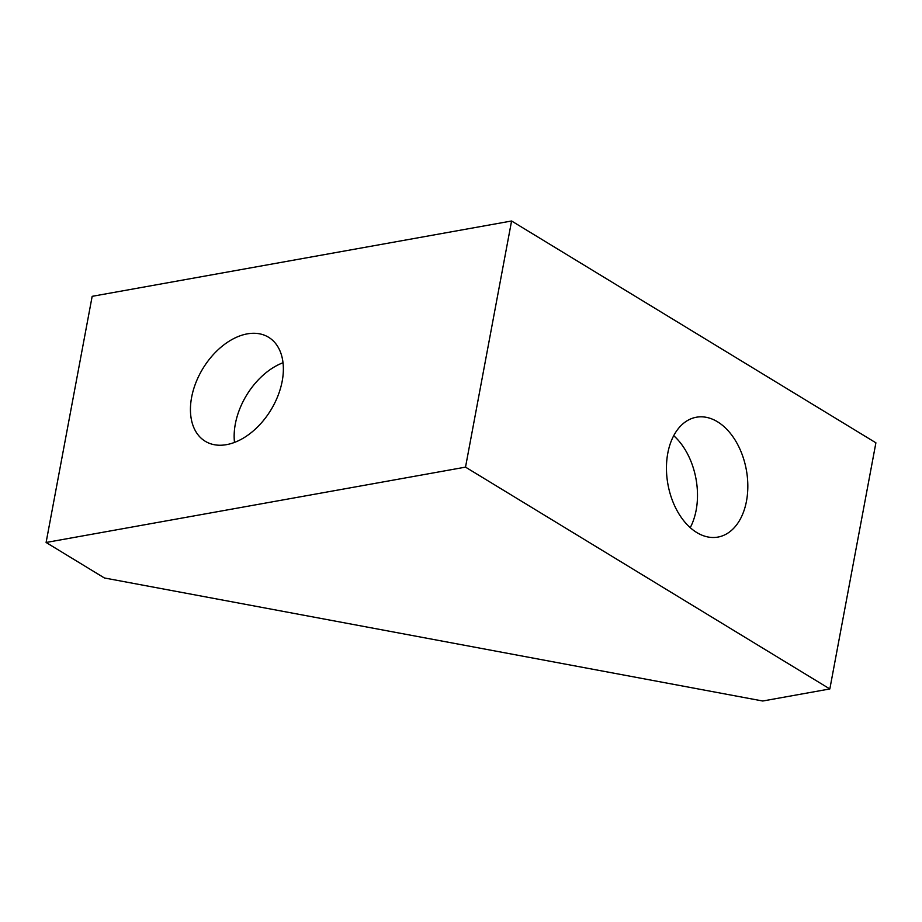 <?xml version="1.0" encoding="UTF-8"?>
<svg xmlns="http://www.w3.org/2000/svg" width="922" height="922" viewBox="0 0 922 922"><rect width="100%" height="100%" fill="white"/><g stroke="black" fill="none" stroke-linecap="round" stroke-linejoin="round"><path stroke-width="1.38" d="M673.717 435.691A60.887 39.865 -100.2 0 1 696.156 510.154A60.887 39.865 -100.2 0 1 690.232 527.661M667.793 453.198A60.887 39.865 -100.2 0 1 696.375 417.228A60.887 39.865 -100.2 0 1 735.768 441.131A60.887 39.865 -100.2 0 1 746.486 501.107A60.887 39.865 -100.2 0 1 717.904 537.088A60.887 39.865 -100.2 0 1 678.523 513.185A60.887 39.865 -100.2 0 1 667.793 453.198M104.393 577.967L762.725 701.008L829.835 688.953L875.9 442.814L511.583 220.992L92.165 296.331L46.1 542.482L104.393 577.967M234.499 442.422A60.887 39.819 121.3 0 1 283.019 362.738M191.603 397.405A60.887 39.819 121.3 0 1 223.251 345.347A60.887 39.819 121.3 0 1 268.567 337.256A60.887 39.819 121.3 0 1 282.201 381.132A60.887 39.819 121.3 0 1 250.542 433.179A60.887 39.819 121.3 0 1 205.237 441.269A60.887 39.819 121.3 0 1 191.603 397.405M829.835 688.953L465.518 467.131L511.583 220.992M465.518 467.131L46.1 542.482"/></g></svg>
